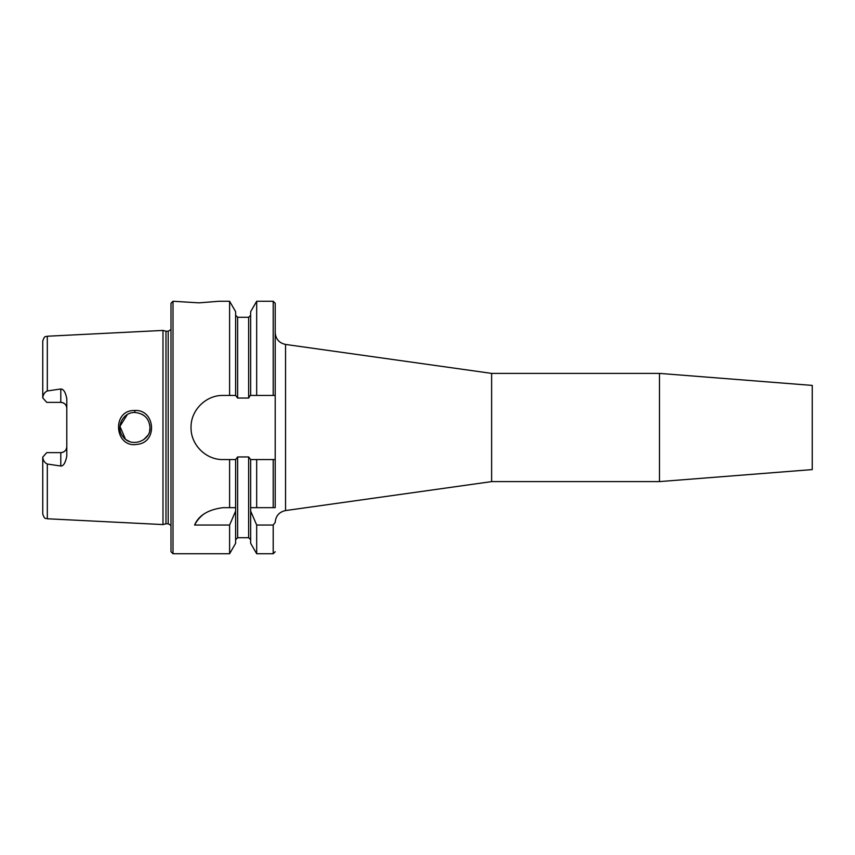 <?xml version="1.0" encoding="UTF-8"?>
<svg xmlns="http://www.w3.org/2000/svg" width="855" height="855" viewBox="0 0 855 855"><rect width="100%" height="100%" fill="white"/><g stroke="black" fill="none" stroke-linecap="round" stroke-linejoin="round"><path stroke-width="1.28" d="M491.625 373.4L491.625 481.6L659.483 481.6L659.483 373.4L491.625 373.4M491.625 481.611L285.549 510.563L285.549 344.437C279.158 343.026 275.705 339.061 275.203 332.531M275.203 507.656L275.203 459.563L256.682 459.563L256.682 507.656L275.203 507.656M275.203 391.43L275.203 303.258L275.203 459.563L273.205 459.563L273.205 507.656M659.483 373.4L812.25 385.413L812.25 469.587L659.483 481.6M60.791 388.982L60.791 402.374L46.758 402.374L42.75 397.874C43.178 394.454 44.695 392.146 47.314 390.959L60.78 388.982C63.644 389.111 65.643 392.413 66.797 398.879L66.797 456.121C65.418 462.886 63.409 466.189 60.78 466.018L47.314 464.041C44.663 462.779 43.135 460.471 42.75 457.126L46.758 452.626L60.791 452.626A6.006 6.006 0 0 0 66.797 446.62C66.498 450.211 64.488 452.22 60.791 452.626L60.791 466.018M47.314 390.959L47.314 336.229L162.984 330.425L162.984 524.575L47.314 518.771C45.903 517.809 44.855 520.332 42.75 513.973L42.75 497.952M134.812 410.496C110.99 409.769 114.527 449.046 137.666 444.279C157.961 442.11 155.076 409.214 134.812 410.496L134.908 412.473C144.196 413.51 149.208 418.523 149.978 427.511C151.014 440.656 131.424 448.202 123.259 436.969C115.233 427.981 122.457 412.11 134.908 412.473M149.625 430.663L149.924 428.441M149.678 424.604L149.924 426.538M144.399 415.829L142.016 414.248M127.342 414.525L119.946 426.356L125.418 439.139M126.529 439.962L129.575 441.543M143.79 439.63L147.616 435.558M229.6 301.259L229.6 395.438L235.627 395.438L235.627 311.68L229.6 301.259L219.094 301.259L199.055 302.852L173.009 301.259L173.009 553.741L171 551.742L171 303.258L173.009 301.259M275.203 522.426L273.205 525.034L256.682 525.034L250.654 511.098L250.654 507.656L256.682 507.656M235.627 507.656L235.627 511.098L229.6 525.034L194.598 525.034C198.734 515.362 208.235 509.569 223.102 507.656L235.627 507.656L235.627 459.563L223.102 459.563C205.916 459.947 190.654 444.686 191.039 427.5C190.654 410.315 205.916 395.053 223.102 395.438L229.6 395.438M202.934 514.796A32.062 32.062 0 0 0 194.598 525.034M235.627 511.098L235.627 543.32L229.6 553.741L173.009 553.741M229.6 525.034L229.6 553.741M256.682 459.563L250.654 459.563L250.654 507.656M250.654 511.098L250.654 543.32L256.682 553.741L273.205 553.741L275.203 551.742M235.627 395.438L237.626 398.045L248.655 398.045L250.194 395.438L275.203 395.438M250.654 459.563L248.655 456.955L237.626 456.955L235.627 459.563M250.654 395.438L250.654 311.68L256.682 301.259L256.682 395.438M256.682 525.034L256.682 553.741M229.6 459.563L229.6 507.656M60.791 402.374A6.006 6.006 0 0 1 66.797 408.38C66.498 404.778 64.488 402.78 60.791 402.374M47.314 336.229C45.903 337.191 44.855 334.668 42.75 341.027L42.75 397.874M42.75 457.126L42.75 513.973M162.984 330.425L165.977 331.227L165.977 523.773L162.984 524.575M165.977 331.227L168.2 331.227L168.2 523.773L165.977 523.773M47.314 464.041L47.314 518.771M235.627 315.281L237.626 317.291L237.626 398.045M237.626 456.955L237.626 537.71L235.627 539.719M256.682 301.259L273.205 301.259L273.205 395.438M273.205 525.034L273.205 553.741M237.626 317.291L248.655 317.291L248.655 398.045M248.655 456.955L248.655 537.71L250.654 539.719M60.791 452.626A6.006 6.006 0 0 0 66.797 446.62M285.549 510.563C279.158 511.974 275.705 515.939 275.203 522.469M491.625 373.389L285.549 344.437M273.205 301.259L275.203 303.258M237.626 537.71L248.655 537.71M248.655 317.291L250.654 315.281M168.2 523.773L171 525.419M168.2 331.227L171 329.581"/></g></svg>
